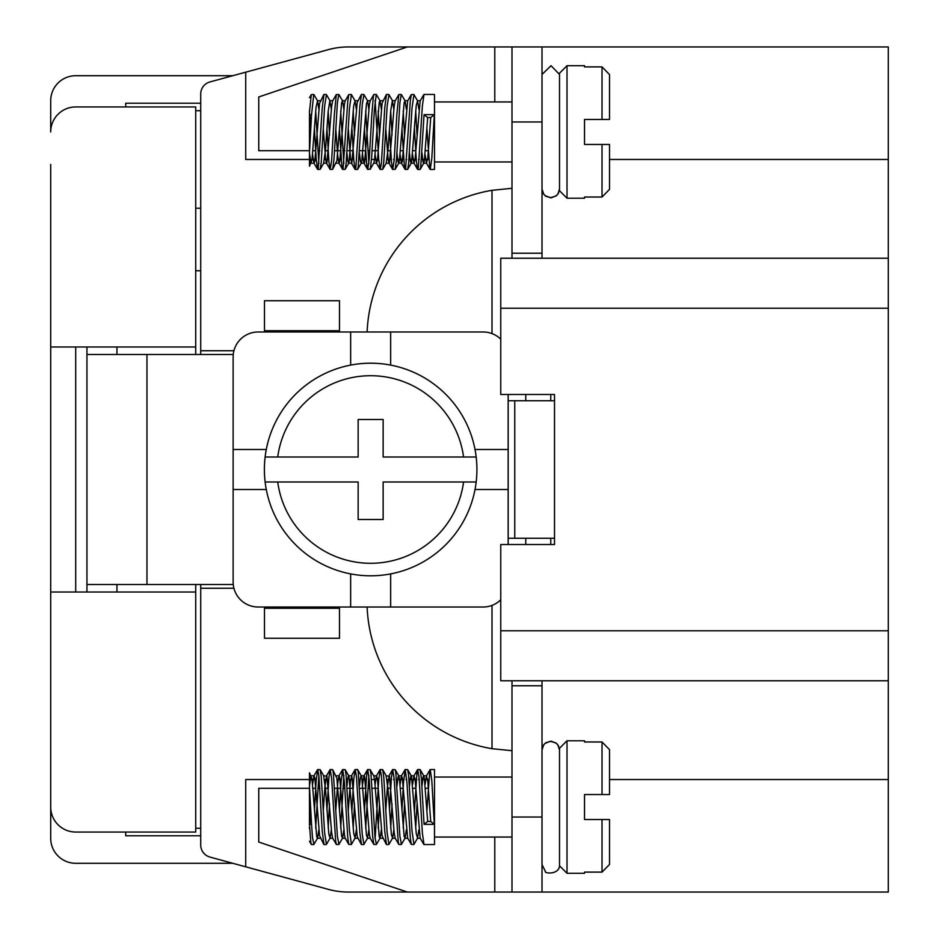 <?xml version="1.0" encoding="UTF-8"?>
<svg xmlns="http://www.w3.org/2000/svg" width="939" height="939" viewBox="0 0 939 939"><rect width="100%" height="100%" fill="white"/><g stroke="black" fill="none" stroke-linecap="round" stroke-linejoin="round"><path stroke-width="1.41" d="M316.232 159.466L245.725 159.466L245.725 72.186L209.925 81.939A12.5 12.5 0 0 0 200.723 94.006L200.723 354.484M200.723 584.516L200.723 588.26L233.928 588.26M200.723 588.26L200.723 844.994A12.5 12.5 0 0 0 209.925 857.061L328.544 889.409A75.014 75.014 0 0 0 348.275 892.05L407.315 892.05L348.275 892.05M316.232 779.534L245.725 779.534L245.725 866.814L328.544 889.409M324.577 779.534L328.732 779.534M337.078 779.534L341.233 779.534M349.578 779.534L353.733 779.534M362.078 779.534L366.245 779.534M368.511 779.534L369.215 779.534M371.492 779.534L378.746 779.534M387.079 779.534L391.246 779.534M393.511 779.534L394.216 779.534M396.493 779.534L403.747 779.534M406.012 779.534L406.716 779.534M408.993 779.534L416.247 779.534M418.512 779.534L419.217 779.534M421.494 779.534L428.747 779.534M525.758 394.486L525.758 400.742M525.758 538.258L525.758 544.514M324.577 159.466L328.732 159.466M337.078 159.466L341.233 159.466M349.578 159.466L353.733 159.466M362.078 159.466L366.245 159.466M368.511 159.466L369.215 159.466M371.492 159.466L378.746 159.466M387.079 159.466L391.246 159.466M393.511 159.466L394.216 159.466M396.493 159.466L403.747 159.466M406.012 159.466L406.716 159.466M408.993 159.466L416.247 159.466M418.512 159.466L419.217 159.466M421.494 159.466L428.747 159.466M200.723 350.74L233.928 350.74M348.275 46.95L407.315 46.95L348.275 46.95A75.014 75.014 0 0 0 328.544 49.591L232.802 75.707L75.707 75.707A25.001 25.001 0 0 0 50.706 100.708L50.706 131.965A25.001 25.001 0 0 1 75.707 106.952L195.723 106.952L195.723 346.984L50.706 346.984L50.706 592.016L195.723 592.016L195.723 832.048L75.707 832.048A25.001 25.001 0 0 1 50.706 807.035L50.706 829.548M512.001 258.225L512.001 121.964L542.014 121.964L542.014 46.95L888.294 46.95L888.294 258.225L500.757 258.225L500.757 394.486L554.515 394.486L554.515 544.514L500.757 544.514L500.757 680.775L888.294 680.775L888.294 258.225M309.565 788.291L258.753 788.291L258.753 842.048L407.315 892.05L512.001 892.05L512.001 817.036L542.014 817.036L542.014 892.05L888.294 892.05L888.294 680.775M200.723 828.292L195.723 828.292M200.723 110.708L195.723 110.708M609.517 159.466L888.294 159.466M609.517 779.534L888.294 779.534M550.759 394.486L550.759 400.742M550.759 538.258L550.759 544.514M232.802 863.293L75.707 863.293A25.001 25.001 0 0 1 50.706 838.292L50.706 774.534M50.706 164.466L50.706 346.984M200.723 835.792L125.709 835.792L200.723 835.792M125.709 103.208L200.723 103.208L125.709 103.208L125.709 106.952M75.707 592.016L75.707 346.984M50.706 592.016L50.706 807.035M125.709 835.792L125.709 832.048M195.723 592.016L195.723 584.516M195.723 354.484L195.723 346.984M542.014 121.964L542.014 258.225M428.161 788.291L425.449 788.291M415.66 788.291L412.949 788.291M403.16 788.291L400.448 788.291M390.659 788.291L387.948 788.291M378.159 788.291L372.067 788.291M369.825 788.291L367.9 788.291M365.658 788.291L359.567 788.291M353.158 788.291L347.066 788.291M344.824 788.291L342.899 788.291M340.657 788.291L334.566 788.291M328.157 788.291L325.446 788.291M319.823 788.291L317.898 788.291M315.657 788.291L312.945 788.291M542.014 817.036L542.014 680.775M609.517 749.627L609.517 794.535L602.016 794.535L602.016 741.974L609.517 749.627M609.517 819.536L609.517 864.455L602.016 872.108L602.016 819.536L609.517 819.536L584.516 819.536L602.016 819.536M426.94 810.146L429.792 770.496L430.226 769.534L434.499 769.534L434.499 844.548L423.982 844.548M414.439 810.146L417.033 771.964L417.679 769.546L420.062 769.546L421.4 778.396L424.064 824.348L434.334 824.348L431.799 780.567L430.226 769.534M417.726 769.534L419.029 777.222L422.386 833.139L423.982 844.537M417.045 803.925L415.695 827.928M413.935 844.396L411.986 830.757L408.618 775.391L407.679 769.687L405.225 769.534L406.927 782.398L410.308 838.022L411.305 844.396L413.759 844.548M404.545 803.925L403.195 827.916M401.434 844.396L399.885 836.109L395.835 772.961L395.19 769.698L392.725 769.534L394.157 778.807L398.218 841.637L398.864 844.478L401.258 844.548M401.939 810.157L403.57 781.87L405.225 769.534M392.044 803.948L390.694 827.916M388.934 844.396L387.126 832.647L383.758 776.799L382.678 769.687L380.225 769.534L381.398 775.731L384.755 831.238L386.481 844.537M389.439 810.134L391.481 776.799L392.725 769.534M379.544 803.913L378.194 827.928M376.433 844.396L375.013 837.635L370.975 774.088L370.177 769.687L367.724 769.534L369.285 780.52L372.654 836.508L373.804 844.396L376.257 844.548M375.119 838.715L378.699 780.074L380.225 769.534M368.863 775.356L365.694 827.916M363.921 844.396L362.254 834.419L358.193 771.975L357.548 769.546L355.224 769.534L356.527 777.187L359.883 833.104L361.468 844.537M364.438 810.134L366.609 775.379L367.724 769.534M354.543 803.925L353.181 827.928M351.421 844.396L349.472 830.71L346.104 775.356L345.176 769.687L342.723 769.534L344.425 782.351L347.794 837.987L348.792 844.396L351.256 844.548M351.937 810.146L353.827 778.384L355.224 769.534M343.862 775.356L340.681 827.916M338.92 844.396L337.383 836.074L333.333 772.938L332.676 769.687L330.211 769.534L331.655 778.771L335.704 841.614L336.35 844.478L338.756 844.548M339.425 810.157L341.057 781.917L342.723 769.534M329.542 803.948L328.181 827.916M326.42 844.396L324.612 832.6L321.244 776.776L320.176 769.687L317.711 769.534L318.884 775.696L322.241 831.203L323.967 844.537M326.925 810.134L328.967 776.835L330.211 769.534M318.861 775.356L315.68 827.928M313.919 844.396L312.499 837.6L311.548 824.348L309.483 824.348L310.832 842.506L311.466 844.548L313.755 844.548M314.424 810.169L316.185 780.109L317.711 769.534M309.483 828.468L309.483 827.177M311.548 824.348L309.483 786.976L309.483 824.348L309.483 785.603L311.102 775.79M309.483 786.976L309.483 772.809L311.994 779.006L316.701 836.731L317.57 838.116L318.861 829.783M424.064 824.348L427.679 821.461L430.719 821.461L434.334 824.348M336.315 844.431L332.652 838.128L331.643 832.553L326.936 776.177L323.603 775.79L325.457 788.49L328.814 834.219L330.07 838.116L331.361 829.771M332.652 769.64L336.878 778.231L341.585 836.097L342.571 838.116L343.862 829.771M346.937 786.166L347.641 779.264L348.334 776.084L349.003 776.412L353.698 833.257L355.059 838.14L356.362 829.783M359.437 786.154L360.423 777.539L361.116 775.79L361.773 777.574L366.48 835.37L367.572 838.116L368.863 829.771M370.154 769.64L373.886 776.095L374.544 779.3L379.25 836.931L380.072 838.116L381.363 829.783M398.829 844.431L395.166 838.14L394.192 832.928L389.485 776.295L386.117 775.79L388.007 789.018L391.363 834.536L392.572 838.116L393.864 829.771M396.939 786.154L398.089 776.811L398.782 775.896L399.427 778.501L404.134 836.332L405.073 838.116L406.364 829.783M409.439 786.166L410.19 778.971L410.883 776.001L411.54 776.541L416.247 833.609L417.573 838.116L418.864 829.783M421.94 786.154L422.973 777.328L423.665 775.79L424.311 777.797L427.679 821.461M430.719 821.461L427.82 781.225L426.47 775.884L425.121 784.3M420.156 838.116L415.05 779.03L413.911 775.966L412.62 784.311M407.655 838.116L402.268 777.375L401.411 775.966L400.12 784.3M389.122 775.79L387.467 786.025L385.8 810.146M386.316 844.431L382.103 835.874L377.384 778.008L376.41 775.966L375.119 784.311M373.816 844.431L370.166 838.128L369.32 833.914L364.602 776.682L363.898 775.966L362.607 784.3M361.315 844.431L357.207 836.532L351.808 775.943L350.482 780.825L348.287 810.134M348.815 844.431L345.153 838.128L344.437 834.818L339.718 777.175L338.897 775.966L337.688 783.443L335.786 810.157M326.608 775.79L324.917 786.518L323.286 810.134M323.814 844.431L319.553 835.616L314.835 777.774L313.896 775.966L312.605 784.3M310.786 810.146L309.823 824.348M567.015 873.293L559.515 865.793L559.515 748.277L567.015 740.777L567.015 873.293L584.516 873.293L584.516 872.108L602.016 872.108L609.517 864.455M602.016 741.974L584.516 741.974L584.516 740.777L567.015 740.777M609.517 794.535L584.516 794.535L584.516 819.536M559.515 750.061L557.93 745.003L555.841 742.878L550.277 741.258L544.96 743.453L543.129 745.742L542.014 750.061M542.014 749.991L543.669 744.827L545.782 742.737L551.357 741.2L556.651 743.477L558.459 745.789L559.515 749.991M554.515 538.258L514.76 538.258L514.76 400.742L508.163 400.742M514.76 400.742L554.515 400.742M514.76 538.258L508.163 538.258M309.565 150.71L258.753 150.71L258.753 96.952L407.315 46.95L542.014 46.95M428.161 150.71L425.449 150.71M415.66 150.71L412.949 150.71M403.16 150.71L400.448 150.71M390.659 150.71L387.948 150.71M378.159 150.71L372.067 150.71M369.825 150.71L367.9 150.71M365.658 150.71L359.567 150.71M353.158 150.71L347.066 150.71M344.824 150.71L342.899 150.71M340.657 150.71L334.566 150.71M328.157 150.71L325.446 150.71M319.823 150.71L317.898 150.71M315.657 150.71L312.945 150.71M512.001 892.05L542.014 892.05M492.001 605.397L492.001 748.688L512.001 750.695L492.001 748.688A150.017 150.017 0 0 1 367.114 607.017M367.114 331.983A150.017 150.017 0 0 1 492.001 190.312L512.001 188.305L492.001 190.312L492.001 333.603M264.481 331.983L264.481 330.739L339.484 330.739L339.484 331.983M86.951 346.984L86.951 354.484L233.259 354.484M86.951 354.484L86.951 584.516L233.259 584.516M264.481 608.261L339.484 608.261L339.484 638.274L264.481 638.274L264.481 607.017M339.484 608.261L339.484 607.017M264.481 330.739L264.481 300.726L339.484 300.726L339.484 330.739M116.952 346.984L116.952 354.484M86.951 592.016L86.951 584.516M116.952 592.016L116.952 584.516M512.001 121.964L512.001 46.95M512.001 253.225L542.014 253.225M512.001 817.036L512.001 680.775M512.001 685.775L542.014 685.775M609.517 189.373L609.517 144.465L602.016 144.465L602.016 197.026L609.517 189.373M609.517 119.464L609.517 74.545L602.016 66.892L602.016 119.464L609.517 119.464L584.516 119.464L584.516 144.465L609.517 144.465M426.94 128.854L429.792 168.504L430.226 169.466L434.499 169.466L434.499 94.452L423.982 94.452M414.439 128.854L416.341 160.651L417.55 169.313L418.371 167.635L422.386 105.861L423.982 94.463M430.226 169.466L431.799 158.433L434.334 114.652L424.064 114.652L420.707 167.013L420.062 169.454L417.726 169.466M401.939 128.843L404.263 164.924L404.92 168.985L405.589 168.867L410.308 100.978L411.305 94.604L413.759 94.452M417.045 135.075L415.695 111.072M413.935 94.604L411.986 108.243L408.618 163.609L407.679 169.313L405.225 169.466M396.833 114.652L398.805 94.604L401.258 94.452L399.885 102.891L396.528 158.926L395.19 169.302L392.725 169.466L394.157 160.193L396.833 114.652M404.545 135.075L403.195 111.084M375.119 100.285L378.699 158.926L380.225 169.466L381.398 163.269L384.755 107.762L386.481 94.463M389.439 128.866L391.481 162.201L392.725 169.466M392.044 135.052L390.694 111.084M388.934 94.604L387.126 106.353L383.758 162.201L382.678 169.313L380.225 169.466M371.821 114.652L373.346 96.471L373.968 94.452L376.257 94.452L374.344 110.286L371.668 157.118L370.318 168.985L367.724 169.466L369.285 158.48L371.821 114.652M379.544 135.087L378.194 111.072M351.937 128.854L353.827 160.616L355.048 169.313L355.869 167.647L359.883 105.896L361.468 94.463M364.438 128.866L366.609 163.621L367.724 169.466M368.863 163.644L365.694 111.084M363.921 94.604L362.254 104.581L358.193 167.025L357.548 169.454L355.224 169.466M339.425 128.843L341.749 164.888L342.406 168.985L343.087 168.879L347.794 101.013L348.792 94.604L351.256 94.452M354.543 135.075L353.181 111.072M351.421 94.604L349.472 108.29L346.104 163.644L345.176 169.313L342.723 169.466M334.319 114.652L336.291 94.604L338.756 94.452L337.383 102.926L334.026 158.961L332.676 169.313L330.211 169.466L331.655 160.229L334.319 114.652M343.862 163.644L340.681 111.084M314.424 128.831L316.185 158.891L317.535 169.302L318.215 168.351L322.241 107.797L323.967 94.463M326.925 128.866L328.967 162.165L330.211 169.466M329.542 135.052L328.181 111.084M326.42 94.604L324.612 106.4L321.244 162.224L320.176 169.313L317.711 169.466M309.483 111.823L311.29 94.604L313.755 94.452L311.548 114.652L309.483 114.652L309.483 110.532M318.861 163.644L315.68 111.072M311.548 114.652L309.483 152.024L309.483 114.652L309.483 153.397L311.102 163.21M313.896 94.569L317.558 100.884L316.044 107.187L311.994 159.994L309.483 166.191L309.483 153.397M424.064 114.652L427.679 117.539L430.719 117.539L434.334 114.652M430.719 117.539L427.82 157.775L426.47 163.116L425.121 154.7M420.156 100.884L415.05 159.97L413.911 163.034L412.62 154.689M407.655 100.884L402.268 161.625L401.411 163.034L400.12 154.7M398.829 94.569L395.166 100.86L394.192 106.072L389.485 162.705L388.805 162.823L388.147 159.454L385.8 128.854M386.316 94.569L382.103 103.126L377.384 160.992L376.41 163.034L375.119 154.689M373.816 94.569L370.166 100.872L369.32 105.086L364.602 162.318L363.898 163.034L362.607 154.7M361.315 94.569L357.207 102.468L351.808 163.057L350.482 158.175L348.287 128.866M348.815 94.569L345.153 100.872L344.437 104.182L339.718 161.825L338.897 163.034L337.688 155.557L335.786 128.843M336.315 94.569L332.652 100.872L331.643 106.447L326.936 162.823L326.267 162.717L325.598 159.137L323.286 128.866M323.814 94.569L319.553 103.384L314.835 161.226L313.896 163.034L312.605 154.7M310.786 128.854L309.823 114.652M317.57 100.884L318.861 109.217M326.608 163.21L323.603 163.21L325.457 150.51L328.157 111.436L329.859 100.708L331.361 109.229M332.652 169.36L336.878 160.769L341.585 102.903L342.571 100.884L343.862 109.229M346.937 152.834L347.641 159.736L348.334 162.917L349.003 162.588L353.698 105.743L355.059 100.86L356.362 109.217M359.437 152.846L360.423 161.461L361.116 163.21L361.773 161.426L366.48 103.63L367.572 100.884L368.863 109.229M370.154 169.36L373.886 162.905L374.544 159.7L379.25 102.069L380.072 100.884L381.363 109.217M389.122 163.21L386.117 163.21L388.007 149.982L390.706 110.943L392.361 100.708L393.864 109.229M396.939 152.846L398.089 162.189L398.782 163.104L399.427 160.499L404.134 102.668L405.073 100.884L406.364 109.217M409.439 152.834L410.19 160.029L410.883 162.999L411.54 162.459L416.247 105.391L417.573 100.884L418.864 109.217M421.94 152.846L422.973 161.672L423.665 163.21L424.311 161.203L427.679 117.539M567.015 65.707L559.515 73.207L559.515 190.723L567.015 198.223L567.015 65.707L584.516 65.707L584.516 66.892L602.016 66.892L609.517 74.545M567.015 198.223L584.516 198.223L584.516 197.026L602.016 197.026M542.014 189.009L543.669 194.173L545.782 196.263L551.357 197.8L556.651 195.523L558.459 193.211L559.515 189.009M559.515 188.939L557.93 193.997L555.841 196.122L550.277 197.742L544.96 195.547L543.129 193.258L542.014 188.939M277.721 482L358.146 482L358.146 519.502L383.147 519.502L383.147 482L476.179 482A106.26 106.26 0 0 0 476.179 457L463.573 457A93.759 93.759 0 0 0 277.721 457L265.127 457A106.26 106.26 0 0 1 476.179 457L383.147 457L383.147 419.498L358.146 419.498L358.146 457L265.127 457A106.26 106.26 0 0 0 265.127 482L277.721 482A93.759 93.759 0 0 0 463.573 482L476.179 482A106.26 106.26 0 0 1 265.127 482L277.721 482M350.646 573.858L350.646 607.017L390.647 607.017L390.647 573.858M475.017 489.501L508.163 489.501L508.163 449.499L475.017 449.499M390.647 365.142L390.647 331.983L350.646 331.983L350.646 365.142M508.163 394.486L508.163 449.499M500.757 339.214A25.001 25.001 0 0 0 483.162 331.983L390.647 331.983M266.289 449.499L233.13 449.499L233.13 356.984A25.001 25.001 0 0 1 258.131 331.983L350.646 331.983M350.646 607.017L258.131 607.017A25.001 25.001 0 0 1 233.13 582.016L233.13 489.501L266.289 489.501M500.757 599.786A25.001 25.001 0 0 1 483.162 607.017L390.647 607.017M508.163 489.501L508.163 544.514M233.13 449.499L233.13 489.501M888.294 630.773L500.757 630.773M888.294 308.227L500.757 308.227M146.965 584.516L146.965 354.484M494.783 46.95L494.783 101.952M494.783 892.05L494.783 837.048M200.723 208.223L195.723 208.223M200.723 270.725L195.723 270.725M388.758 844.548L386.481 844.548M363.757 844.548L361.468 844.548M326.244 844.548L323.967 844.548M317.359 838.292L320.246 838.292M329.859 838.292L332.758 838.292M342.359 838.292L345.259 838.292M354.86 838.292L357.759 838.292M367.36 838.292L370.259 838.292M379.861 838.292L382.76 838.292M392.361 838.292L395.26 838.292M404.873 838.292L407.761 838.292M417.374 838.292L420.261 838.292M311.208 775.79L314.107 775.79M336.221 775.79L339.108 775.79M348.615 775.79L351.609 775.79M361.116 775.79L364.109 775.79M373.616 775.79L376.609 775.79M398.617 775.79L401.61 775.79M411.118 775.79L414.122 775.79M423.618 775.79L426.623 775.79M317.558 838.116L313.896 844.431M323.814 775.954L320.152 769.64M330.058 838.128L326.396 844.431M342.559 838.128L338.909 844.431M348.815 775.954L345.153 769.64M355.059 838.128L351.409 844.431M361.315 775.943L357.653 769.64M367.56 838.128L363.909 844.431M380.06 838.14L376.41 844.431M386.316 775.943L382.654 769.64M392.561 838.14L388.91 844.431M398.817 775.943L395.155 769.64M405.061 838.14L401.411 844.431M411.305 775.931L407.667 769.64M417.562 838.151L413.911 844.431M423.806 775.931L420.167 769.64M423.829 844.431L420.179 838.151M430.074 769.64L426.423 775.931M413.923 775.931L417.573 769.64M407.679 838.14L411.329 844.431M401.423 775.943L405.073 769.64M388.922 775.943L392.572 769.64M376.41 775.943L380.072 769.64M363.909 775.943L367.572 769.64M351.409 775.954L355.071 769.64M338.909 775.954L342.571 769.64M326.408 775.954L330.07 769.64M313.896 775.954L317.558 769.651M309.483 841.274L311.302 844.419M512.001 777.034L434.499 777.034M512.001 837.048L434.499 837.048M542.014 864.549L545.371 871.439C543.974 873.575 560.207 875.148 559.515 864.549M388.758 94.452L386.481 94.452M363.757 94.452L361.468 94.452M326.244 94.452L323.967 94.452M311.208 163.21L314.107 163.21M336.221 163.21L339.108 163.21M348.615 163.21L351.609 163.21M361.116 163.21L364.109 163.21M373.616 163.21L376.609 163.21M398.617 163.21L401.61 163.21M411.118 163.21L414.122 163.21M423.618 163.21L426.623 163.21M317.359 100.708L320.246 100.708M329.859 100.708L332.758 100.708M342.359 100.708L345.259 100.708M354.86 100.708L357.759 100.708M367.36 100.708L370.259 100.708M379.861 100.708L382.76 100.708M392.361 100.708L395.26 100.708M404.873 100.708L407.761 100.708M417.374 100.708L420.261 100.708M420.167 169.36L423.806 163.069M413.911 94.569L417.562 100.849M407.667 169.36L411.305 163.069M401.411 94.569L405.061 100.86M395.155 169.36L398.817 163.057M388.91 94.569L392.561 100.86M382.654 169.36L386.316 163.057M376.41 94.569L380.06 100.86M363.909 94.569L367.56 100.872M357.653 169.36L361.315 163.057M351.409 94.569L355.059 100.872M345.153 169.36L348.815 163.046M338.909 94.569L342.559 100.872M326.396 94.569L330.058 100.872M320.152 169.36L323.814 163.046M309.483 97.726L311.302 94.581M317.558 169.349L313.896 163.046M330.07 169.36L326.408 163.046M342.571 169.36L338.909 163.046M355.071 169.36L351.409 163.046M367.572 169.36L363.909 163.057M380.072 169.36L376.41 163.057M392.572 169.36L388.922 163.057M405.073 169.36L401.423 163.057M411.329 94.569L407.679 100.86M417.573 169.36L413.923 163.069M423.829 94.569L420.179 100.849M430.074 169.36L426.423 163.069M512.001 101.952L434.499 101.952M512.001 161.966L434.499 161.966M559.515 74.451L551.029 65.707L542.014 74.451"/></g></svg>
